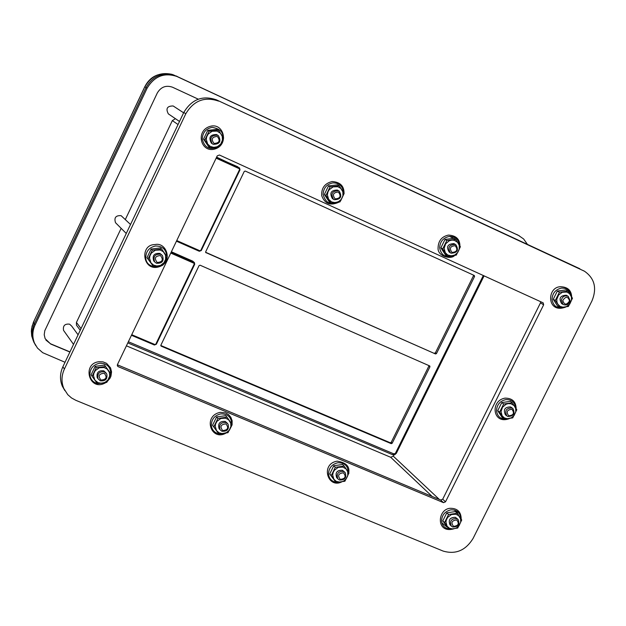 <?xml version="1.0" encoding="UTF-8"?>
<svg xmlns="http://www.w3.org/2000/svg" width="626" height="626" viewBox="0 0 626 626"><rect width="100%" height="100%" fill="white"/><g stroke="black" fill="none" stroke-linecap="round" stroke-linejoin="round"><path stroke-width="0.94" d="M160.796 345.482L390.241 442.754L391.219 443.662L392.166 443.271L391.187 442.363L390.241 442.754M391.187 442.363L428.896 366.014L429.929 366.82L429.788 365.983L200.07 265.197L199.068 265.596L160.874 345.2L161.211 346.162L160.819 345.709M428.966 365.592L428.896 366.014M205.625 252.27L435.524 353.972L436.471 353.58L435.422 352.79L473.475 275.753L474.578 276.434L436.471 353.58M435.422 352.79L434.475 353.181M473.499 275.127L473.475 275.753M69.893 352.031L50.675 344.01L45.135 338.65L44.211 334.753L44.79 330.716L157.275 93.039C160.929 86.928 165.992 84.979 172.471 87.202L198.301 99.182M69.963 351.89L50.51 343.768L45.894 340.051M227.191 423.09L225.188 421.415C219.82 421.071 217.77 423.45 219.045 428.56L219.671 429.295M227.41 423.34L225.235 421.439M216.526 430.61L219.077 432.809L222.426 433.622L226.448 432.613L229.226 430.273L230.908 426.462L230.697 423.012L228.568 419.717L225.548 418.168L220.884 418.465L216.995 421.306L215.587 423.966L215.211 426.29L216.526 430.61L213.818 426.822L217.887 418.434L226.995 417.19L232.027 424.326L227.966 432.699L218.865 433.951L216.526 430.61M217.887 418.434L216.596 416.924L225.689 415.68L226.995 417.19M216.596 416.924L212.535 425.297L218.865 433.951M212.535 425.297L213.818 426.822M62.271 386.093L67.772 394.67L71.497 397.94L75.879 400.335L443.138 551.076C455.658 554.706 465.634 550.489 473.084 538.423L591.993 300.832C597.118 288.171 594.614 278.304 584.473 271.222L216.455 99.855C202.581 95.082 191.697 99.284 183.794 112.461L62.874 366.797C59.924 373.307 59.728 379.739 62.271 386.093L64.846 390.601M183.794 112.461L185.797 113.768C193.724 100.543 204.647 96.326 218.576 101.115M185.797 113.768L64.384 369.066L62.874 366.797M63.774 388.425C61.223 382.048 61.426 375.6 64.384 369.066M455.337 239.218L449.585 236.425M540.574 301.662L540.473 302.882L442.715 499.196L440.712 500.033L443.505 502.655L118.204 366.656L117.477 365.999L117.453 364.567L217.245 155.858L219.413 155.013L543.157 302.843M540.473 302.882L543.65 304.807L543.212 302.874M543.65 304.807L445.516 501.817L442.715 499.196M443.505 502.655L445.516 501.817M441.862 522.843L446.956 526.998M458.678 515.378L457.058 512.091L454.124 509.955M344.723 472.137L342.422 470.251C336.452 470.384 334.722 473.037 337.234 478.201M342.422 470.251C336.984 470.095 335.066 472.544 336.663 477.599L337.14 478.1M333.885 479.266L336.334 481.41L340.137 482.161L343.478 481.175L346.201 478.867L347.759 475.705L347.712 471.769L346.084 468.937L342.774 467.066L338.251 467.372L334.448 470.173L333.259 472.223L332.656 475.056L333.885 479.266L331.264 475.564L335.301 467.34L344.151 466.08L348.948 473.029L344.903 481.23L336.068 482.505L333.885 479.266M335.301 467.34L333.768 465.744L342.594 464.484L344.151 466.08M333.768 465.744L329.73 473.952L336.068 482.505M329.73 473.952L331.264 475.564M457.786 519.181L455.415 517.319C449.632 517.553 447.95 520.167 450.368 525.159M455.415 517.319C449.992 517.334 448.169 519.815 449.961 524.768L450.321 525.12M447.081 526.2L449.429 528.281L453.114 529.001L456.37 528.015L459.038 525.754L460.705 522.092L460.587 518.798L458.662 515.675L455.853 514.228L451.463 514.549L447.739 517.303L446.354 519.862L445.939 522.092L447.081 526.2L444.538 522.577L448.56 514.517L457.16 513.242L461.73 520.003L457.708 528.047L449.124 529.338L447.081 526.2M448.56 514.517L446.792 512.843L455.376 511.567L457.16 513.242M446.792 512.843L442.778 520.887L449.124 529.338M442.778 520.887L444.538 522.577M502.146 415.828L504.478 417.972L507.6 418.763L511.411 417.792L514.087 415.515L515.785 411.822L515.683 408.465L514.149 405.64L510.98 403.754L508.242 403.606L506.051 404.247L502.498 407.26L501.027 411.634L502.146 415.828L499.603 412.151L503.664 404.005L512.271 402.808L516.794 409.748L512.733 417.878L504.141 419.084L502.146 415.828M512.639 408.34L510.589 406.923C504.775 407.01 503.054 409.639 505.425 414.803L505.706 415.015M503.664 404.005L501.762 402.565L510.346 401.376L512.271 402.808M501.762 402.565L497.709 410.695L502.24 417.62L504.141 419.084M497.709 410.695L499.603 412.151M568.118 296.27L566.248 295.222C559.98 295.691 558.494 298.516 561.796 303.688M566.248 295.222C560.098 295.613 558.556 298.406 561.632 303.587L561.765 303.665M557.829 304.205L560.145 306.419L563.259 307.264L566.561 306.576L569.77 304.04L571.483 300.3L571.397 296.88L569.511 293.602L566.726 292.029L562.336 292.256L558.588 295.01L556.78 299.345L556.96 302.186L557.829 304.205L555.285 300.472L559.394 292.232L568.001 291.121L572.477 298.242L568.377 306.466L559.785 307.585L557.829 304.205M559.394 292.232L557.351 291.043L565.943 289.94L568.001 291.121M557.351 291.043L553.251 299.267L557.743 306.364L559.785 307.585M553.251 299.267L555.285 300.472M455.658 244.602L453.952 243.616C447.441 244.015 445.931 246.887 449.437 252.239M453.952 243.616C447.637 243.897 446.048 246.714 449.171 252.082L449.366 252.2M445.321 252.74L447.739 255.017L451.526 255.893L454.883 254.954L457.622 252.638L459.218 249.398L459.218 245.322L457.629 242.348L454.343 240.321L452.097 240.071L449.272 240.752L445.634 243.819L444.139 248.342L445.321 252.74L442.699 248.921L446.831 240.509L455.689 239.429L460.392 246.738L456.26 255.134L447.418 256.23L445.321 252.74M446.831 240.509L445.016 239.422L453.858 238.342L455.689 239.429M445.016 239.422L440.892 247.818L445.602 255.103L447.418 256.23M440.892 247.818L442.699 248.921M338.142 190.484L337.391 190.054C330.966 190.171 329.299 193.019 332.39 198.583L332.68 198.771M338.909 190.961L337.437 190.077M328.627 199.358L331.67 201.963L335.074 202.621L338.517 201.682L341.319 199.326L342.923 196.024L342.876 191.846L340.787 188.379L337.79 186.697L333.126 186.884L329.206 189.725L327.977 191.869L327.359 194.85L328.627 199.358L325.927 195.453L330.09 186.869L339.206 185.805L344.151 193.324L339.988 201.893L330.888 202.965L328.627 199.358M330.09 186.869L328.517 185.883L337.617 184.826L339.206 185.805M328.517 185.883L324.362 194.451L329.315 201.948L330.888 202.965M324.362 194.451L325.927 195.453M217.457 135.059L216.588 134.543C210.109 134.527 208.356 137.384 211.338 143.111L211.807 143.424M217.958 135.388L216.682 134.582M207.644 144.011L210.273 146.421L213.724 147.392L217.316 146.719L220.735 144.05L222.473 140.067L222.246 136.398L220.477 133.26L216.932 131.092L212.12 131.257L208.114 134.144L206.666 136.922L206.275 139.387L207.644 144.011L204.843 140.013L209.037 131.241L218.435 130.216L223.623 137.947L219.444 146.695L210.062 147.736L207.644 144.011M209.037 131.241L207.722 130.372L217.097 129.347L218.435 130.216M207.722 130.372L203.544 139.129L208.748 146.836L210.062 147.736M203.544 139.129L204.843 140.013M168.785 114.175L168.347 113.877C165.561 108.58 167.173 105.943 173.175 105.974L183.629 112.805M150.936 262.795L153.581 265.134L157.04 266.042L160.624 265.338L164.028 262.677L165.624 259.344L165.499 255.142L163.284 251.668L160.154 249.993L155.35 250.212L151.351 253.1L149.919 255.846L149.544 258.272L150.936 262.795L148.143 258.867L152.274 250.197L161.672 249.062L166.907 256.597L162.776 265.244L153.401 266.386L150.936 262.795M161.665 254.798L159.849 253.397C154.098 253.029 152.071 255.572 153.777 261.019L154.575 261.817M152.274 250.197L151.109 249.046L160.483 247.927L161.672 249.062M151.109 249.046L146.985 257.701L153.401 266.386M146.985 257.701L148.143 258.867M116.264 223.451L115.52 222.707C113.924 217.66 115.787 215.321 121.115 215.673L130.529 224.499M106.013 372.893L103.744 370.827C98.572 370.295 96.388 372.548 97.194 377.588L97.977 378.691M105.982 372.861L103.838 370.866M94.902 380.178L98.094 382.697L101.631 383.284L105.16 382.283L107.993 379.904L109.683 376.015L109.417 372.478L107.179 369.097L104.041 367.493L99.237 367.767L95.262 370.655L93.845 373.37L93.485 375.756L94.902 380.178L92.1 376.312L96.193 367.744L105.575 366.515L110.857 373.847L106.772 382.4L97.406 383.636L94.902 380.178M96.193 367.744L95.16 366.32L104.526 365.107L105.575 366.515M95.16 366.32L91.083 374.872L92.1 376.312M64.314 331.459L63.555 330.395C62.788 325.723 64.799 323.65 69.588 324.166L71.685 326.091L78.078 334.816M584.066 270.995L583.189 270.565M216.455 99.855L579.864 268.757M440.712 500.033L117.367 364.778M126.413 345.826L390.679 457.27L393.308 456.182L393.926 454.922M76.998 325.911L76.466 325.199L76.435 322.445L121.147 228.341M125.356 219.468L172.33 120.599L175.429 118.69M221.917 431.259C227.324 431.588 229.359 429.186 228.02 424.052L226.15 422.534C220.775 422.182 218.724 424.569 220 429.686L221.917 431.259M222.7 430.586C219.648 426.635 220.728 424.412 225.947 423.896C228.999 427.848 227.919 430.078 222.7 430.586M339.409 480.009C344.895 480.173 346.82 477.716 345.192 472.614L343.619 471.456C338.165 471.261 336.225 473.718 337.805 478.804L339.409 480.009M340.254 479.367C337.336 475.525 338.416 473.342 343.478 472.818C346.389 476.66 345.309 478.843 340.254 479.367M452.629 526.975C458.115 527.014 459.953 524.533 458.138 519.517L456.808 518.594C451.346 518.531 449.491 521.004 451.268 526.02L452.629 526.975M453.514 526.38C450.736 522.632 451.8 520.496 456.722 519.956C459.5 523.696 458.435 525.832 453.514 526.38M507.772 416.462C513.61 416.345 515.323 413.708 512.905 408.535L511.998 407.98C506.184 408.074 504.454 410.703 506.825 415.875L507.772 416.462M508.695 415.797C505.933 411.955 507.013 409.787 511.935 409.302C514.689 413.144 513.61 415.304 508.695 415.797M561.287 300.144L563.134 304.479C566.53 305.731 568.862 304.471 570.122 300.707L568.236 296.348C564.848 295.128 562.531 296.395 561.287 300.144M562.782 300.48C565.74 296.106 567.993 296.255 569.558 300.91C566.6 305.285 564.347 305.136 562.782 300.48M451.049 253.194C457.403 252.943 458.999 250.118 455.838 244.711L455.352 244.445C449.03 244.672 447.418 247.489 450.517 252.904L451.049 253.194M451.964 252.427C449.1 248.373 450.196 246.135 455.266 245.721C458.122 249.774 457.027 252.004 451.964 252.427M334.221 199.71C340.7 199.553 342.344 196.689 339.167 191.126L338.556 190.781C332.124 190.907 330.45 193.755 333.548 199.326L334.221 199.71M335.09 198.896C332.077 194.725 333.188 192.448 338.408 192.049C341.413 196.22 340.301 198.497 335.09 198.896M213.208 144.309C219.757 144.277 221.487 141.398 218.388 135.67L217.566 135.185C211.072 135.169 209.319 138.033 212.308 143.769L213.208 144.309M214.014 143.448C210.86 139.16 211.971 136.828 217.355 136.452C220.508 140.74 219.397 143.072 214.014 143.448M156.414 263.256C162.228 263.593 164.239 261.019 162.439 255.549L160.726 254.242C154.958 253.882 152.924 256.425 154.638 261.879L156.414 263.256M157.181 262.466C154.004 258.295 155.107 255.995 160.483 255.557C163.66 259.727 162.557 262.036 157.181 262.466M100.254 380.788C105.473 381.304 107.649 379.02 106.772 373.949L104.511 371.875C99.331 371.343 97.147 373.597 97.953 378.644L100.254 380.788M100.982 380.076C97.781 376.015 98.869 373.738 104.245 373.245C107.445 377.298 106.357 379.575 100.982 380.076M216.627 157.149L239.453 167.901M171.383 251.777L192.683 261.12L194.271 262.497M527.46 244.398L523.649 238.991L518.5 235.415L177.471 76.654C164.513 72.178 154.364 76.067 147.047 88.313L35.025 325.129C32.294 331.193 32.122 337.203 34.516 343.142L37.49 348.095L42.685 352.681L65.026 362.274M35.807 345.677L33.741 341.945L32.145 335.583L32.255 330.653L33.835 324.878L146.022 87.64C152.329 76.575 161.492 72.334 173.496 74.901L519.322 235.822M396.383 453.255L394.716 454.742L392.627 454.719L127.814 342.907L392.604 454.711L393.66 453.803L128.369 341.733M484.086 275.87L396.399 453.216L393.66 453.803M435.524 353.972L205.711 252.505M474.578 276.434L474.289 275.487L245.251 171.054L244.25 171.446L205.688 251.801L206.024 252.787M429.929 366.82L392.166 443.271M391.219 443.662L161.211 346.162M143.894 88.618L144.856 86.818C151.124 75.989 160.131 71.826 171.868 74.322L171.923 74.337C159.215 72.1 150.17 76.231 144.802 86.732L147.047 88.313M34.32 320.332L143.949 88.704M33.381 341.037L31.691 335.927L31.339 330.99L32.09 326.146L34.305 320.559M231.651 423.779C231.284 417.065 227.692 413.763 220.868 413.872C214.726 415.328 211.549 419.13 211.314 425.289C211.862 429.812 214.327 432.644 218.732 433.787M219.562 433.92L223.779 433.521M347.993 473.976C348.682 466.542 345.317 462.802 337.907 462.731C331.944 464.179 328.814 467.919 328.517 473.937C329.01 478.452 331.451 481.222 335.826 482.247M460.775 518.5C460.22 512.498 456.902 509.619 450.822 509.861C445.008 511.309 441.925 514.979 441.573 520.863C442.019 525.363 444.413 528.07 448.756 528.986M515.683 407.87C514.869 402.142 511.567 399.388 505.792 399.615C499.978 401.016 496.88 404.709 496.488 410.695C497.459 417.026 501.152 419.741 507.545 418.833M571.162 295.887C570.075 290.495 566.812 287.905 561.381 288.124C555.567 289.478 552.445 293.195 552.015 299.275C553.282 306.466 557.461 309.103 564.558 307.178M459.398 245.001C458.412 239.163 455 236.323 449.163 236.471C443.185 237.817 440.015 241.605 439.648 247.833C441.22 255.533 445.782 258.147 453.341 255.674M343.471 192.19C342.594 185.922 339.034 182.823 332.789 182.902C326.639 184.247 323.415 188.105 323.11 194.475C325.817 203.802 331.444 205.876 339.981 200.703M220.438 144.958C225.501 134.997 222.731 129.128 212.128 127.36C205.797 128.698 202.519 132.634 202.292 139.16C204.522 147.838 209.82 150.42 218.184 146.907M166.719 256.316C166.187 249.422 162.455 245.987 155.514 245.995C149.191 247.395 145.936 251.3 145.741 257.716C146.054 269.892 165.53 269.493 166.633 257.317M110.794 373.769C110.512 366.711 106.772 363.205 99.565 363.244C93.251 364.692 90.019 368.565 89.862 374.872C90.449 379.387 92.945 382.283 97.343 383.55M97.656 383.621L103.955 382.963M108.188 379.88L110.763 374.098M118.204 366.656L117.305 365.474M390.679 457.27L432.143 496.449M393.308 456.182L439.35 499.462M76.435 322.445L81.036 328.603M172.33 120.599L178.05 124.535M239.969 169.834L239.304 167.823L239.508 169.669L240.001 169.857L201.298 250.463L239.993 169.857L239.578 167.987M239.508 169.669L200.813 250.337L201.322 250.494M200.813 250.337L199.311 251.269L176.446 241.19L199.311 251.269L201.322 250.51M199.342 251.276L201.275 250.51M199.811 250.736L176.743 240.564M216.142 158.167L239.171 168.66M237.88 166.845L216.494 157.423M194.663 264.297L193.982 262.325L194.177 264.18L194.663 264.297M194.177 264.18L155.851 344.089L156.375 344.214L194.639 264.344M155.851 344.089L154.379 345.004L131.46 335.278M154.426 345.004L156.32 344.237M154.849 344.496L131.734 334.699M170.765 253.076L193.841 263.194M192.683 261.12L193.982 262.325L171.133 252.301M176.383 76.004L177.471 76.654M516.779 234.484L518.5 235.415M33.428 322.241L35.025 325.129M483.311 275.51L395.554 453.021M144.825 86.678L33.389 322.327L31.472 329.041L31.691 335.927M229.265 430.492L232.09 424.866L232.129 420.742L230.869 417.315L228.607 414.655L225.571 412.902L220.266 412.338C202.409 415.891 211.017 441.596 225.876 433.161M348.729 472.693C349.856 466.386 346.014 462.551 337.211 461.174C320.238 463.733 327.547 488.898 341.632 481.95M461.19 519.15C461.127 511.833 457.403 508.21 450.016 508.296C437.331 509.353 435.907 533.383 453.154 529.009M516.137 408.614C515.965 401.61 512.248 398.12 504.963 398.136C489.688 400.843 492.936 425.148 509.431 418.583M571.663 296.74C571.311 290.308 567.602 286.966 560.544 286.724C546.357 286.982 546.78 314.495 565.865 306.983M459.914 245.893C459.828 239.109 455.994 235.509 448.419 235.086C441.588 236.589 438.137 241.018 438.067 248.389C437.777 256.324 451.088 259.853 454.625 255.463M344.026 193.121C344.065 185.938 340.098 182.072 332.14 181.54C324.745 183.355 321.271 188.074 321.717 195.703C324.808 203.935 330.638 206.056 339.206 202.041M340.74 200.649L343.956 193.849M211.58 126.014C195.234 129.191 200.038 151.813 213.489 149.371C229.202 146.202 224.671 123.846 211.58 126.014M168.347 113.877L179.513 121.467M163.018 264.837C171.986 258.037 165.303 242.035 154.99 244.57C138.064 244.492 143.377 275.761 162.392 265.322M115.52 222.707L126.264 233.467M107.281 381.524L110.066 378.143L110.951 376.148L111.545 371.899L110.559 367.877L106.584 363.338L103 361.875L99.08 361.718C81.388 363.385 89.252 392.619 105.786 382.611M63.555 330.395L73.532 344.386M76.466 325.199L80.238 330.278M219.045 428.56L220 429.686M336.663 477.607L337.805 478.804M449.961 524.768L451.268 526.02M505.425 414.803L506.825 415.875M561.632 303.587L563.134 304.479M449.171 252.082L450.517 252.904M332.39 198.583L333.548 199.326M211.338 143.111L212.308 143.769M153.777 261.019L154.638 261.879M97.194 377.588L97.953 378.644M194.459 262.677L194.686 264.336L156.375 344.214L154.379 345.004L131.452 335.286M33.741 341.945L34.516 343.142M171.868 74.322L173.496 74.901M31.668 335.81L32.411 337.524"/></g></svg>

